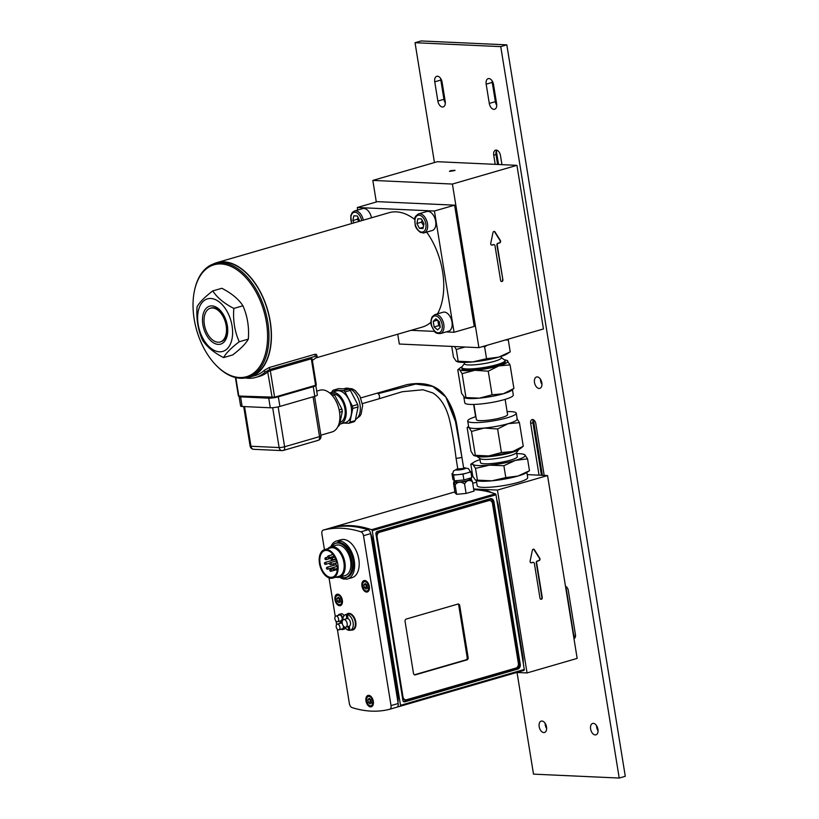 <?xml version="1.0" encoding="UTF-8"?>
<svg xmlns="http://www.w3.org/2000/svg" width="819" height="819" viewBox="0 0 819 819"><rect width="100%" height="100%" fill="white"/><g stroke="black" fill="none" stroke-linecap="round" stroke-linejoin="round"><path stroke-width="1.23" d="M506.91 360.421L510.073 364.875L498.822 365.898L488.257 371.202L474.836 370.29L462.111 373.669L459.592 369.594L457.78 369.809L461.599 393.396L464.977 397.932A24.58 3.931 170.8 0 1 464.772 397.85M464.107 397.471L479.35 398.157L492.076 394.789L503.337 393.765L513.902 388.462L511.568 390.387A24.58 3.931 170.8 0 1 503.337 393.765A24.58 3.931 170.8 0 1 479.35 398.157A24.58 3.931 170.8 0 1 464.977 397.932M462.111 373.669L465.929 397.256M462.049 366.758A24.58 3.931 -9.2 0 0 460.114 367.885L457.78 369.809M488.257 371.202L492.076 394.789M510.073 364.875L513.902 388.462M460.114 367.885A24.58 3.931 -9.2 0 0 459.592 369.594A24.58 3.931 -9.2 0 0 474.836 370.29A24.58 3.931 -9.2 0 0 498.822 365.898A24.58 3.931 -9.2 0 0 507.565 360.8A24.58 3.931 -9.2 0 0 506.695 360.34A24.58 3.931 -9.2 0 0 504.504 359.879M464.434 363.544L461.916 366.932A21.949 3.511 -9.2 0 0 461.721 367.547L461.916 368.714A21.949 3.511 -9.2 0 0 484.142 368.663A21.949 3.511 -9.2 0 0 505.251 361.691L505.057 360.524A21.949 3.511 -9.2 0 0 504.688 360.012L501.218 357.586M463.861 397.225L464.772 402.866A24.58 3.931 -9.2 0 0 489.67 402.815A24.58 3.931 -9.2 0 0 513.308 395.004L512.448 389.69M461.721 367.547A21.949 3.511 -9.2 0 0 483.957 367.496A21.949 3.511 -9.2 0 0 505.057 360.524M464.25 362.387L464.475 363.779A18.632 2.979 -9.2 0 0 483.343 363.738A18.632 2.979 -9.2 0 0 501.259 357.821L501.033 356.429M472.665 361.926A26.669 4.259 170.8 0 1 457.708 361.865L456.142 361.169L472.665 361.926L486.547 358.712L498.689 357.156A26.669 4.259 170.8 0 1 472.665 361.926M507.074 353.869A26.669 4.259 170.8 0 1 498.689 357.156L510.217 351.853L507.074 353.869M451.74 346.417L453.491 357.207L456.142 361.169M465.028 347.021L456.255 349.488L454.494 346.539M458.179 361.384L456.255 349.488M486.547 358.712L484.623 346.816L482.708 346.55M510.217 351.853L508.292 339.946L505.262 340.018M487.397 345.198L484.623 346.816M507.913 339.25L508.292 339.946M376.31 201.986L372.819 180.415L437.356 161.712L495.208 164.343L493.724 155.2A5.436 3.256 73.8 0 1 495.577 150.143A5.436 3.256 73.8 0 1 500.46 155.508L501.945 164.65L516.943 165.336L543.437 328.951L478.91 347.655L399.324 344.031L397.727 334.203M517.035 672.481L533.507 774.139L619.215 778.05L500.747 46.622L415.038 42.711L434.449 162.551M473.628 404.443L475.624 416.748M539.045 475.163L530.661 423.413A4.146 2.488 73.8 0 1 532.084 419.553A4.146 2.488 73.8 0 1 535.81 423.648L544.185 475.399M565.489 586.312A4.146 2.488 73.8 0 1 568.284 590.397L575.45 634.674A4.146 2.488 73.8 0 1 574.037 638.533A4.146 2.488 73.8 0 1 573.955 638.554M437.858 101.065L434.746 81.818A5.928 3.552 73.8 0 1 436.762 76.3A5.928 3.552 73.8 0 1 442.086 82.156L445.208 101.402A5.928 3.552 73.8 0 1 443.181 106.931A5.928 3.552 73.8 0 1 437.858 101.065L443.939 99.304A5.928 3.552 -106.2 0 0 445.321 102.948M489.291 103.419L486.169 84.162A5.928 3.552 73.8 0 1 488.196 78.644A5.928 3.552 73.8 0 1 493.519 84.5L496.631 103.747A5.928 3.552 73.8 0 1 494.615 109.275A5.928 3.552 73.8 0 1 489.291 103.419L495.362 101.658A5.928 3.552 -106.2 0 0 496.754 105.303M593.345 723.372A5.928 3.552 73.8 0 1 597.839 728.736A5.928 3.552 73.8 0 1 595.935 734.838A5.928 3.552 73.8 0 1 590.868 730.139A5.928 3.552 73.8 0 1 592.628 723.453A5.928 3.552 73.8 0 1 593.345 723.372M541.922 721.027A5.928 3.552 73.8 0 1 546.416 726.392A5.928 3.552 73.8 0 1 544.502 732.493A5.928 3.552 73.8 0 1 539.445 727.794A5.928 3.552 73.8 0 1 541.205 721.109A5.928 3.552 73.8 0 1 541.922 721.027M537.233 376.904A5.928 3.552 73.8 0 1 541.728 382.268A5.928 3.552 73.8 0 1 539.813 388.37A5.928 3.552 73.8 0 1 534.756 383.671A5.928 3.552 73.8 0 1 536.517 376.986A5.928 3.552 73.8 0 1 537.233 376.904M473.648 488.994L497.44 490.079L547.553 475.552L527.221 474.621M547.553 475.552L577.17 658.404L527.057 672.931L516.738 672.46M246.12 377.794A59.552 35.708 -106.2 0 0 249.918 377.057L255.231 375.522A59.552 35.708 -106.2 0 0 264.342 370.301L264.967 372.225L269.891 369.471L315.438 356.265L317.127 356.347L316.595 357.248A61.527 36.896 -106.2 0 1 312.346 360.34M264.967 372.225A61.527 36.896 73.8 0 1 255.784 377.416A61.527 36.896 73.8 0 1 245.331 377.958M311.763 359.244L311.763 358.671L269.738 370.853L267.731 372.01A61.527 36.896 73.8 0 1 259.582 376.32L255.784 377.416M264.342 370.301L269.246 367.516L314.793 354.31L316.482 354.402L317.127 356.347M194.175 319.093A58.272 34.941 -106.2 0 0 215.909 365.1A58.272 34.941 -106.2 0 0 259.398 367.066A58.272 34.941 -106.2 0 0 260.708 301.883A58.272 34.941 -106.2 0 0 223.935 264.261A58.272 34.941 -106.2 0 0 194.41 290.96A58.272 34.941 -106.2 0 0 194.175 319.093M215.909 365.1L216.431 365.632A59.255 35.534 -106.2 0 0 247.563 377.436A59.255 35.534 -106.2 0 0 261.978 301.341A59.255 35.534 -106.2 0 0 214.558 263.605A59.255 35.534 -106.2 0 0 194.564 290.233L194.41 290.96M214.558 263.605L216.83 262.94A59.255 35.534 73.8 0 1 264.261 300.686A59.255 35.534 73.8 0 1 249.836 376.771L247.563 377.436M210.37 308.21L211.189 307.975A17.578 10.545 73.8 0 1 226.976 325.358A17.578 10.545 73.8 0 1 220.976 341.748L220.168 341.984A17.578 10.545 73.8 0 1 204.371 324.6A17.578 10.545 73.8 0 1 210.37 308.21A17.578 10.545 73.8 0 1 225.389 322.164A17.578 10.545 73.8 0 1 220.168 341.984M227.365 325.706A19.758 11.845 -106.2 0 0 206.296 308.19A19.758 11.845 -106.2 0 0 211.691 341.533A19.758 11.845 -106.2 0 0 227.365 325.706M210.8 298.485A27.355 16.4 -106.2 0 0 198.157 324.365A27.355 16.4 -106.2 0 0 219.431 351.801A27.355 16.4 -106.2 0 0 232.074 325.921A27.355 16.4 -106.2 0 0 210.8 298.485M233.825 308.425C232.883 320.342 234.684 331.449 239.23 341.769C231.265 347.84 226.044 353.112 223.556 357.596C213.8 352.559 206.777 346.724 202.488 340.09C197.952 329.77 196.15 318.663 197.092 306.756C199.57 302.272 204.791 296.99 212.756 290.919C217.045 297.553 224.058 303.388 233.825 308.425L242.926 305.794C238.646 299.16 231.623 293.325 221.857 288.288L212.756 290.919M223.556 357.596L232.657 354.965C240.622 348.894 245.843 343.611 248.321 339.127C249.263 327.221 247.461 316.114 242.926 305.794M239.23 341.769L248.321 339.127M311.763 358.671L269.738 370.853M274.498 397.614L315.438 385.749L316.329 384.92L315.438 385.749L274.048 397.737L272.225 397.942L274.611 397.174L238.81 396.058L235.821 377.62M235.391 377.518L238.38 395.935L239.168 396.437L272.123 397.921M272.492 397.952A6.91 1.106 170.8 0 1 268.734 398.157L240.571 396.867A6.91 1.106 170.8 0 1 239.066 396.437L240.622 406.06A6.91 1.106 -9.2 0 0 242.137 406.49L270.301 407.78A6.91 1.106 -9.2 0 0 279.893 406.429L314.813 396.304A6.91 1.106 -9.2 0 0 317.362 395.004L315.837 385.616M315.622 385.698A6.91 1.106 170.8 0 1 313.257 386.681L278.337 396.805A6.91 1.106 170.8 0 1 274.15 397.717M330.344 393.55L333.026 393.673L331.071 394.236M332.319 395.587L334.551 394.942L341.912 409.08L339.127 409.889M339.568 412.295L342.301 411.496L339.445 425.163L338.411 425.471M337.991 426.412L338.308 426.32A18.663 11.19 -106.2 0 0 339.445 425.163M333.282 390.172L338.605 388.626L348.812 389.097L343.499 390.632L333.282 390.172A18.663 11.19 -106.2 0 0 332.145 391.318L331.961 392.25M350.337 390.366L357.698 404.504L352.385 406.04L345.024 391.902L350.337 390.366A18.663 11.19 -106.2 0 0 348.812 389.097M358.087 406.92L355.241 420.587L349.928 422.133L352.774 408.456L358.087 406.92A18.663 11.19 -106.2 0 0 357.698 404.504M343.745 423.054L348.792 423.28L354.105 421.734A18.663 11.19 -106.2 0 0 355.241 420.587M348.792 423.28A18.663 11.19 -106.2 0 0 349.928 422.133M352.774 408.456A18.663 11.19 -106.2 0 0 352.385 406.04M345.024 391.902A18.663 11.19 -106.2 0 0 343.499 390.632M339.65 424.201A16.431 9.848 -106.2 0 0 340.294 424.047L345.618 422.512A16.431 9.848 -106.2 0 0 348.566 399.119A16.431 9.848 -106.2 0 0 336.455 390.939L331.142 392.485A16.431 9.848 -106.2 0 0 329.781 393.069M342.301 411.496A18.663 11.19 -106.2 0 0 341.912 409.08M334.551 394.942A18.663 11.19 -106.2 0 0 333.026 393.673M340.294 424.047A16.431 9.848 -106.2 0 0 343.253 400.665A16.431 9.848 -106.2 0 0 331.142 392.485M340.018 422.44A14.814 8.886 -106.2 0 0 342.506 401.412A14.814 8.886 -106.2 0 0 333.231 393.826M320.864 435.196L332.053 431.951A21.724 13.032 -106.2 0 0 338.513 407.452A21.724 13.032 -106.2 0 0 319.953 390.213L316.728 391.144M249.918 377.057A59.552 35.708 -106.2 0 0 270.25 321.539A59.552 35.708 -106.2 0 0 216.748 262.664A59.552 35.708 -106.2 0 0 213.145 264.066M426.668 232.115A59.552 35.708 73.8 0 1 442.588 271.58A59.552 35.708 73.8 0 1 437.52 313.851M430.927 322.256A59.552 35.708 73.8 0 1 422.256 327.088L315.765 357.964M216.748 262.664L389.086 212.694A59.552 35.708 73.8 0 1 414.711 219.451M433.241 321.417L435.862 318.796L439.373 321.734L440.264 327.293L437.633 329.914L434.131 326.976L433.241 321.417L437.52 320.178M443.11 312.223A9.879 5.917 73.8 0 1 451.044 318.581A9.879 5.917 73.8 0 1 450.255 330.2A9.879 5.917 73.8 0 1 448.607 331.204L440.417 333.579A9.879 5.917 -106.2 0 0 442.055 332.586A9.879 5.917 -106.2 0 0 442.199 319.553A9.879 5.917 -106.2 0 0 434.909 314.609L443.11 312.223M437.796 320.096L438.687 325.655L440.141 326.535M438.687 325.655L434.131 326.976M417.895 218.745L421.427 218.908L423.976 223.802L422.983 228.532L419.451 228.368L416.902 223.474L417.895 218.745M418.601 213.882L426.801 211.507A9.879 5.917 73.8 0 1 427.989 211.374A9.879 5.917 73.8 0 1 435.483 220.311A9.879 5.917 73.8 0 1 432.299 230.477L424.099 232.862A9.879 5.917 -106.2 0 0 427.477 223.648A9.879 5.917 -106.2 0 0 419.789 213.749A9.879 5.917 -106.2 0 0 418.601 213.882C415.776 215.694 414.516 217.281 414.844 218.642L415.161 224.99C415.632 227.723 417.444 230.211 420.567 232.463L424.099 232.862A9.879 5.917 -106.2 0 1 422.911 232.995M422.143 220.291L421.457 222.154L423.587 225.655M421.457 222.154L416.902 223.474M423.249 227.262L419.451 228.368M354.033 222.86L352.835 220.557L353.818 215.817L357.36 215.981L359.838 221.171M363.298 220.168A9.879 5.917 -106.2 0 0 355.722 210.831A9.879 5.917 -106.2 0 0 354.535 210.964L362.725 208.589A9.879 5.917 73.8 0 1 363.923 208.446A9.879 5.917 73.8 0 1 371.498 217.793M358.077 217.363L357.391 219.236L358.927 221.437M357.391 219.236L352.835 220.557M372.819 180.415L452.405 184.05L478.91 347.655M357.688 210.043L357.279 207.504L377.477 201.648L454.617 205.17L474.252 326.433L454.064 332.279L446.12 331.92M454.791 170.547L449.457 171.406M450.255 170.7L455.016 170.311L450.255 170.7M516.943 165.336L452.405 184.05M502.886 279.75A1.484 1.157 -87.4 0 1 500.604 280.405L494.993 245.761A1.484 1.157 92.6 0 0 493.622 244.646L492.106 245.086A1.484 1.157 -87.4 0 1 490.745 243.294L492.987 232.565A1.484 1.157 -87.4 0 1 495.024 231.982L500.378 240.499A1.484 1.157 -87.4 0 1 499.692 242.885L498.177 243.325A1.484 1.157 92.6 0 0 497.266 245.096L502.886 279.75L496.908 245.086A1.484 1.157 -87.4 0 1 497.809 243.304L499.324 242.864A1.484 1.157 92.6 0 0 500.01 240.489L494.656 231.961A1.484 1.157 92.6 0 0 493.99 231.449M495.208 164.343L501.945 164.65M501.494 281.531A1.484 1.157 92.6 0 0 502.518 279.729M491.615 245.096A1.484 1.157 92.6 0 0 491.738 245.065L493.253 244.625A1.484 1.157 -87.4 0 1 493.734 244.625M619.215 778.05L625.286 776.289L506.828 44.861L421.109 40.95L415.038 42.711M542.393 475.317L533.681 421.519A9.091 5.446 73.8 0 1 533.507 419.778M575.122 637.581A9.091 5.446 73.8 0 1 573.32 632.534L566.154 588.267A9.091 5.446 73.8 0 1 565.98 586.527M440.704 78.511A5.928 3.552 -106.2 0 0 440.817 80.057L443.939 99.304M492.127 80.856A5.928 3.552 -106.2 0 0 492.239 82.402L495.362 101.658M596.56 725.675A5.928 3.552 -106.2 0 0 598.065 730.865M545.137 723.331A5.928 3.552 -106.2 0 0 546.642 728.521M540.448 379.207A5.928 3.552 -106.2 0 0 541.953 384.398M498.546 164.496L496.734 153.307A10.371 6.214 73.8 0 1 496.539 150.563M496.826 150.164A5.436 3.256 -106.2 0 0 496.027 151.924A5.436 3.256 -106.2 0 0 496.007 154.545L497.604 164.455M533.364 419.697A4.146 2.488 -106.2 0 0 532.954 420.751A4.146 2.488 -106.2 0 0 532.944 422.758L541.451 475.276M573.597 636.383A4.146 2.488 -106.2 0 0 574.139 637.049A4.146 2.488 -106.2 0 0 575.04 637.725M500.747 46.622L506.828 44.861M357.279 207.504L434.418 211.015L454.064 332.279M454.617 205.17L434.418 211.015M434.531 331.398L411.107 330.323M505.128 399.385L507.585 414.578A15.807 2.529 170.8 0 1 507.575 414.762A15.807 2.529 170.8 0 1 491.83 419.686A15.807 2.529 170.8 0 1 476.392 419.635L473.925 404.432M467.137 427.579L470.956 451.167L473.464 455.241L488.708 455.937L501.433 452.559L497.614 428.972L484.193 428.061L471.468 431.439L468.949 427.375L467.137 427.579L468.581 426.351M475.286 455.026L471.468 431.439M473.464 455.241L474.334 455.702A24.58 3.931 170.8 0 1 474.129 455.62M516.922 418.57L519.43 422.645L508.179 423.669L497.614 428.972M501.433 452.559L512.694 451.535L523.259 446.232L519.43 422.645M523.259 446.232L520.925 448.157A24.58 3.931 170.8 0 1 512.694 451.535A24.58 3.931 170.8 0 1 488.708 455.937A24.58 3.931 170.8 0 1 474.334 455.702M467.721 421.038L468.673 426.904A24.58 3.931 -9.2 0 0 468.949 427.375A24.58 3.931 -9.2 0 0 484.193 428.061A24.58 3.931 -9.2 0 0 496.683 426.31A24.58 3.931 -9.2 0 0 508.179 423.669A24.58 3.931 -9.2 0 0 517.209 419.041L516.257 413.175A24.58 3.931 170.8 0 1 495.741 420.444A24.58 3.931 170.8 0 1 467.721 421.038A24.58 3.931 170.8 0 1 475.911 416.656M507.104 411.609A24.58 3.931 170.8 0 1 516.257 413.175M518.949 449.303A21.949 3.511 170.8 0 1 500.982 454.985A21.949 3.511 170.8 0 1 476.576 456.163L480.088 458.66A18.632 2.979 170.8 0 0 501.003 457.77A18.632 2.979 170.8 0 0 516.39 452.774L518.98 449.283M516.594 452.497L517.27 456.664A18.632 2.979 170.8 0 1 501.719 462.172A18.632 2.979 170.8 0 1 480.487 462.622L479.811 458.456M479.995 459.613A26.669 4.259 -9.2 0 0 473.955 462.172A26.669 4.259 -9.2 0 0 472.86 464.414A26.669 4.259 -9.2 0 0 489.393 465.161A26.669 4.259 -9.2 0 0 515.407 460.391A26.669 4.259 -9.2 0 0 524.897 454.873A26.669 4.259 -9.2 0 0 523.321 454.176A26.669 4.259 -9.2 0 0 516.779 453.654M523.321 454.176L524.897 454.873L527.549 458.835L515.407 460.391L503.88 465.704L489.393 465.161L475.511 468.376L472.86 464.414L470.812 464.189L472.747 476.095L475.399 480.057L476.965 480.753A26.669 4.259 170.8 0 0 491.922 480.814L505.804 477.6L517.946 476.044L529.473 470.741L526.33 472.758A26.669 4.259 170.8 0 1 517.946 476.044A26.669 4.259 170.8 0 1 491.922 480.814L475.399 480.057M473.955 462.172L470.812 464.189M475.511 468.376L477.436 480.272M503.88 465.704L505.804 477.6M527.549 458.835L529.473 470.741M526.863 472.409L527.702 477.549A25.584 4.095 170.8 0 1 503.091 485.687A25.584 4.095 170.8 0 1 477.18 485.739L476.351 480.589M476.597 482.156L472.717 483.282M540.878 599.273A1.484 1.157 92.6 0 0 541.891 597.471L536.281 562.827A1.484 1.157 -87.4 0 1 537.192 561.056L538.707 560.616A1.484 1.157 92.6 0 0 539.383 558.23L534.029 549.703A1.484 1.157 92.6 0 0 533.374 549.191M536.65 562.848L542.26 597.491A1.484 1.157 -87.4 0 1 539.987 598.157L534.377 563.503A1.484 1.157 92.6 0 0 533.005 562.387L531.48 562.827A1.484 1.157 -87.4 0 1 530.128 561.035L532.36 550.317A1.484 1.157 -87.4 0 1 534.397 549.723L539.752 558.251A1.484 1.157 -87.4 0 1 539.076 560.626L537.561 561.066A1.484 1.157 92.6 0 0 536.65 562.848L536.281 562.827M530.999 562.837A1.484 1.157 92.6 0 0 531.111 562.817L532.637 562.377A1.484 1.157 -87.4 0 1 533.118 562.366M497.44 490.079L527.057 672.931M489.332 500.491A3.952 3.102 92.6 0 0 489.045 500.46A3.952 3.102 92.6 0 0 488.237 500.563L378.921 532.258A3.952 3.102 92.6 0 0 376.505 536.988L402.375 696.744A3.952 3.102 92.6 0 0 405.231 699.815A3.952 3.102 92.6 0 0 405.528 699.805M330.784 527.938A0.983 0.594 73.8 0 1 330.948 527.846L454.688 491.963A0.983 0.594 -106.2 0 0 454.688 491.973L330.937 527.846A167.905 100.665 -106.2 0 1 371.591 529.698A0.983 0.594 73.8 0 1 372.236 530.671L495.976 494.789A0.983 0.594 -106.2 0 0 495.331 493.826A167.905 100.665 -106.2 0 0 473.761 489.711M397.225 707.012A167.905 100.665 -106.2 0 0 400.184 706.254L523.935 670.382A0.983 0.594 -106.2 0 0 524.273 669.461L495.976 494.789M524.273 669.461L400.522 705.333A0.983 0.594 73.8 0 1 400.184 706.254L523.935 670.382M400.522 705.333L372.236 530.671M517.843 669.062L404.729 701.852A1.976 1.546 -87.4 0 1 402.897 700.368L375.931 533.875A1.976 1.546 -87.4 0 1 377.139 531.511L490.253 498.71A3.952 3.102 -87.4 0 1 491.062 498.617A3.952 3.102 -87.4 0 1 493.918 501.678L520.26 664.332A3.952 3.102 -87.4 0 1 517.843 669.062L517.024 668.447L403.9 701.248A1.382 1.085 -87.4 0 1 403.163 701.125M414.445 674.784L465.98 659.848A1.976 1.546 92.6 0 0 467.188 657.483L458.773 605.507A1.976 1.546 92.6 0 0 457.811 604.094M466.943 659.889L415.315 674.856A1.976 1.546 -87.4 0 1 413.482 673.372L405.067 621.406A1.976 1.546 -87.4 0 1 406.275 619.041L457.893 604.074A1.976 1.546 -87.4 0 1 459.725 605.558L468.14 657.524A1.976 1.546 -87.4 0 1 466.943 659.889L465.98 659.848M515.95 668.048L406.623 699.743A3.952 3.102 -87.4 0 1 405.825 699.846A3.952 3.102 -87.4 0 1 402.968 696.774L377.088 537.018A3.952 3.102 -87.4 0 1 379.504 532.289L488.83 500.583A3.952 3.102 -87.4 0 1 489.629 500.491A3.952 3.102 -87.4 0 1 492.485 503.562L518.366 663.318A3.952 3.102 -87.4 0 1 515.95 668.048M457.76 468.714L453.47 471.007L452.651 474.201A8.886 1.423 -9.2 0 0 452.753 474.375L451.965 473.669L452.907 479.453L454.463 480.845L453.531 475.071L452.753 474.375A8.886 1.423 -9.2 0 0 458.261 474.621L453.531 475.071M451.965 473.669L452.6 473.495M458.957 468.847L463.728 468.458L458.957 468.847M456.654 494.318L466.103 493.427L473.996 491.134L472.471 481.726C469.348 479.463 466.717 480.231 464.578 484.009C460.943 481.285 457.79 481.582 455.129 484.899L454.002 482.115L453.562 483.507L455.088 492.925L456.654 494.318L455.129 484.899M464.578 484.009L466.103 493.427M455.702 480.733A8.784 1.403 -9.2 0 0 454.627 481.214A8.784 1.403 -9.2 0 0 462.899 481.869A8.784 1.403 -9.2 0 0 470.536 478.634A8.784 1.403 -9.2 0 0 469.42 478.521A8.784 1.403 -9.2 0 0 469.359 478.521M455.702 480.722L455.845 481.582A6.91 1.106 -9.2 0 0 462.848 481.572A6.91 1.106 -9.2 0 0 469.492 479.371L469.338 478.378M454.463 480.845L463.923 479.954L471.816 477.661L470.874 471.887L462.991 474.181L458.261 474.621A8.886 1.423 -9.2 0 0 466.932 473.034A8.886 1.423 -9.2 0 0 470.198 471.355L468.396 468.581L463.615 467.762M462.991 474.181L463.923 479.954M470.178 471.263L470.874 471.887M471.068 478.767L472.471 481.726M366.083 589.076L364.322 587.612L363.871 584.838L365.182 583.517L366.932 584.981L367.383 587.755L366.083 589.076M363.871 584.838L365.847 584.264L366.298 587.039L368.059 588.503M366.298 587.039L364.322 587.612M389.721 709.264L396.775 707.217A3.952 2.365 -106.2 0 0 396.816 707.206A3.952 2.365 -106.2 0 0 398.167 703.521L370.649 533.63A3.952 2.365 -106.2 0 0 368.028 529.75A167.905 100.665 -106.2 0 0 330.405 528.03A3.952 2.365 -106.2 0 0 330.364 528.04A3.952 2.365 -106.2 0 0 330.323 528.06M330.794 546.795A19.748 11.845 73.8 0 1 336.517 541.031L341.073 539.711A19.748 11.845 73.8 0 1 358.814 559.234A19.748 11.845 73.8 0 1 352.068 577.651L347.522 578.972A19.748 11.845 73.8 0 1 346.048 579.238L345.751 577.426A17.783 10.657 73.8 0 1 340.509 576.883M336.517 541.031A19.748 11.845 73.8 0 1 337.991 540.765L339.056 540.458A19.748 11.845 73.8 0 1 340.888 540.54L339.824 540.847A19.748 11.845 73.8 0 1 354.258 560.554A19.748 11.845 73.8 0 1 347.522 578.972M345.997 578.931A19.748 11.845 73.8 0 1 345.27 578.838L344.205 579.146A19.748 11.845 73.8 0 1 339.588 577.16M339.056 540.458L339.353 542.291L338.288 542.598L337.991 540.765M340.059 542.26A17.875 10.719 -106.2 0 0 339.353 542.291M339.824 540.847L340.12 542.68A17.875 10.719 73.8 0 1 353.102 560.503A17.875 10.719 73.8 0 1 347 577.17A17.875 10.719 73.8 0 1 345.884 577.385M344.205 579.146L343.97 577.682M335.985 543.232A17.875 10.719 73.8 0 1 337.039 542.833A17.875 10.719 73.8 0 1 338.288 542.598M345.065 577.579L345.27 578.838M339.445 623.505A3.706 2.222 73.8 0 1 340.52 622.43A3.706 2.222 73.8 0 1 340.847 622.368A3.706 2.222 73.8 0 1 342.199 622.911M343.908 626.576A3.706 2.222 73.8 0 1 342.577 629.535A3.706 2.222 73.8 0 1 341.093 629.197M337.233 624.15A2.959 1.781 73.8 0 1 337.489 624.109A2.959 1.781 73.8 0 1 339.824 626.709A2.959 1.781 73.8 0 1 338.882 629.842A2.959 1.781 73.8 0 1 336.353 627.487A2.959 1.781 73.8 0 1 337.233 624.15L340.724 623.136A2.959 1.781 73.8 0 1 340.98 623.095A2.959 1.781 73.8 0 1 342.352 623.802M343.376 625.992A2.959 1.781 73.8 0 1 342.373 628.828L338.882 629.842M345.526 628.112A3.706 2.222 73.8 0 1 344.553 628.972L342.577 629.535M346.816 626.279A3.952 2.365 -106.2 0 0 346.58 621.723A3.952 2.365 -106.2 0 0 343.591 619.594A3.952 2.365 -106.2 0 0 342.567 620.495A3.952 2.365 -106.2 0 0 342.803 625.051A3.952 2.365 -106.2 0 0 345.792 627.18A3.952 2.365 -106.2 0 0 346.816 626.279M343.591 619.594L347.973 618.325L346.816 618.662L346.14 614.465A8.2 4.914 -106.2 0 0 345.751 614.547L347.87 613.933A8.2 4.914 -106.2 0 1 348.863 613.81A8.2 4.914 -106.2 0 1 355.088 621.232A8.2 4.914 -106.2 0 1 352.436 629.678L350.317 630.292A8.2 4.914 -106.2 0 1 349.928 630.374L349.252 626.177A3.952 2.365 -106.2 0 0 350.481 622.532A3.952 2.365 -106.2 0 0 348.044 618.724L347.358 614.516L348.874 614.076A8.2 4.914 73.8 0 0 348.259 613.994A8.2 4.914 73.8 0 0 347.655 614.025L347.717 614.414M346.14 614.465L347.655 614.025M349.867 629.985L348.699 630.323L348.085 626.515M345.751 614.547A8.2 4.914 -106.2 0 0 342.792 620.157M344.809 627.139A8.2 4.914 -106.2 0 0 348.699 630.323M350.317 630.292A8.2 4.914 -106.2 0 0 353.061 622.327A8.2 4.914 -106.2 0 0 347.358 614.516M351.259 630.016A8.589 5.149 -106.2 0 0 355.856 622.389A8.589 5.149 -106.2 0 0 349.109 613.339A8.589 5.149 -106.2 0 0 346.693 614.27M331.715 546.529A17.783 10.657 73.8 0 1 335.851 543.273A17.783 10.657 73.8 0 1 351.822 560.851A17.783 10.657 73.8 0 1 345.751 577.426L348.044 576.76M327.815 548.689A15.807 9.47 73.8 0 1 330.712 546.826L336.404 545.178A15.807 9.47 73.8 0 1 350.593 560.8A15.807 9.47 73.8 0 1 345.198 575.532L339.506 577.18A15.807 9.47 73.8 0 1 336.066 577.149M330.712 546.826A15.807 9.47 73.8 0 1 344.901 562.448A15.807 9.47 73.8 0 1 339.506 577.18M328.378 548.525A15.305 9.183 73.8 0 1 344.215 562.54A15.305 9.183 73.8 0 1 336.629 576.986M324.529 549.641L330.6 547.88A14.814 8.886 73.8 0 1 343.908 562.53A14.814 8.886 73.8 0 1 338.851 576.341L332.78 578.101A14.814 8.886 73.8 0 1 319.471 563.452A14.814 8.886 73.8 0 1 324.529 549.641A14.814 8.886 73.8 0 1 337.837 564.291A14.814 8.886 73.8 0 1 332.78 578.101M336.681 562.366A1.976 1.188 73.8 0 0 336.025 564.332A1.976 1.188 73.8 0 0 337.448 566.175A13.831 8.292 73.8 0 1 332.504 577.149A13.831 8.292 73.8 0 1 320.69 566.185A13.831 8.292 73.8 0 1 324.805 550.593A13.831 8.292 73.8 0 1 336.824 562.336L336.681 562.366A1.976 1.188 73.8 0 1 336.824 562.336M337.223 570.7A13.831 8.292 73.8 0 1 336.374 569.717M333.794 565.325A13.831 8.292 73.8 0 1 333.22 563.861M332.053 554.811A13.831 8.292 73.8 0 1 332.238 553.521M338.134 615.427A3.706 2.222 73.8 0 1 339.209 614.342A3.706 2.222 73.8 0 1 339.65 614.291A3.706 2.222 73.8 0 1 342.465 617.639A3.706 2.222 73.8 0 1 341.277 621.457A3.706 2.222 73.8 0 1 339.783 621.119M335.923 616.062L339.414 615.049A2.959 1.781 73.8 0 1 339.772 615.008A2.959 1.781 73.8 0 1 342.025 617.69A2.959 1.781 73.8 0 1 341.062 620.741L337.571 621.754A2.959 1.781 73.8 0 1 335.043 619.41A2.959 1.781 73.8 0 1 335.923 616.062A2.959 1.781 73.8 0 1 336.281 616.021A2.959 1.781 73.8 0 1 338.534 618.703A2.959 1.781 73.8 0 1 337.571 621.754M339.209 614.342L341.185 613.769A3.706 2.222 73.8 0 1 341.625 613.718A3.706 2.222 73.8 0 1 344.011 615.806M324.447 549.672L321.877 533.793A3.952 2.365 73.8 0 1 323.229 530.118A167.905 100.665 73.8 0 1 360.892 531.818A3.952 2.365 73.8 0 1 363.513 535.698L391.032 705.589A3.952 2.365 73.8 0 1 389.68 709.274A3.952 2.365 73.8 0 1 389.639 709.285A167.905 100.665 73.8 0 1 352.016 707.575A3.952 2.365 73.8 0 1 349.396 703.695L337.346 629.268M336.589 624.621L336.036 621.181M335.278 616.543L329.023 577.907M330.364 528.04L323.229 530.118A3.952 2.365 73.8 0 1 323.27 530.098L330.405 528.03M370.577 706.889A5.928 3.552 73.8 0 1 366.083 701.525A5.928 3.552 73.8 0 1 367.987 695.423A5.928 3.552 73.8 0 1 368.704 695.341A5.928 3.552 73.8 0 1 373.198 700.706A5.928 3.552 73.8 0 1 371.294 706.807A5.928 3.552 73.8 0 1 370.577 706.889M339.609 605.743A5.928 3.552 73.8 0 1 335.114 600.378A5.928 3.552 73.8 0 1 337.029 594.277A5.928 3.552 73.8 0 1 337.735 594.195A5.928 3.552 73.8 0 1 342.24 599.559A5.928 3.552 73.8 0 1 340.325 605.661A5.928 3.552 73.8 0 1 339.609 605.743M366.564 592.065A5.928 3.552 73.8 0 1 362.07 586.711A5.928 3.552 73.8 0 1 363.984 580.599A5.928 3.552 73.8 0 1 364.69 580.517A5.928 3.552 73.8 0 1 369.195 585.882A5.928 3.552 73.8 0 1 367.281 591.983A5.928 3.552 73.8 0 1 366.564 592.065M370.096 703.89L368.335 702.436L367.885 699.651L369.195 698.341L370.946 699.795L371.396 702.569L370.096 703.89M367.885 699.651L369.86 699.088L370.311 701.863L372.061 703.316M370.311 701.863L368.335 702.436M339.127 602.743L337.367 601.289L336.916 598.515L338.227 597.194L339.977 598.648L340.428 601.433L339.127 602.743M336.916 598.515L338.892 597.942L339.342 600.716L341.103 602.17M339.342 600.716L337.367 601.289M269.891 369.471L269.246 367.516M314.793 354.31L315.438 356.265M267.731 372.01L272.225 397.942L238.38 395.935M311.322 358.824L315.602 385.288L274.611 397.174L270.321 370.71M355.456 419.543A16.431 9.848 -106.2 0 0 357.34 396.57A16.431 9.848 -106.2 0 0 345.239 388.39L351.975 388.728L355.2 390.53L359.889 396.079L362.643 405.518L361.097 414.138L359.92 416.062L355.446 419.594M268.734 398.157L270.301 407.78M240.571 396.867L242.137 406.49M278.337 396.805L279.893 406.429M313.257 386.681L314.813 396.304M313.073 396.816L319.533 436.64L284.602 446.764L278.143 406.879M320.976 435.903A3.952 0.635 170.8 0 1 319.533 436.64A3.952 2.365 73.8 0 1 318.181 440.325A3.952 3.952 0 0 0 320.976 435.903L314.578 396.376M272.666 407.708L279.125 447.543A3.952 3.102 92.6 0 0 281.982 450.604A3.952 3.102 92.6 0 0 282.78 450.511A3.952 2.365 -106.2 0 0 283.261 450.45A3.952 2.365 -106.2 0 0 284.602 446.764A3.952 0.635 170.8 0 1 279.125 447.543L250.962 446.253A3.952 0.635 170.8 0 1 250.092 446.007A3.952 3.952 0 0 0 253.818 449.324A3.952 3.102 -87.4 0 1 250.962 446.253L244.533 406.603M440.745 320.362A8.692 5.211 73.8 0 1 440.622 331.828A8.692 5.211 73.8 0 1 432.76 328.347A8.692 5.211 73.8 0 1 432.882 316.881A8.692 5.211 73.8 0 1 440.745 320.362M425.829 223.884A8.692 5.211 73.8 0 1 421.805 232.105A8.692 5.211 73.8 0 1 415.049 223.392A8.692 5.211 73.8 0 1 419.072 215.172A8.692 5.211 73.8 0 1 425.829 223.884M351.822 223.495A8.692 5.211 73.8 0 1 354.996 212.244A8.692 5.211 73.8 0 1 361.701 220.628M496.734 153.307L496.007 154.545L493.724 155.2M533.681 421.519L532.944 422.758L530.661 423.413M440.817 80.057L434.746 81.818M492.239 82.402L486.169 84.162M523.321 663.564L523.126 658.374L522.522 658.64M523.126 658.374L498.249 504.77L497.645 505.036M492.014 492.762L486.855 490.489L486.077 491.246M457.872 469.41L456.101 458.435C454.31 443.98 452.17 431.316 449.682 420.413C446.488 407.186 440.868 398.034 432.831 392.956L423.003 389.752L402.221 391.738L378.439 398.966A2.959 1.781 -106.2 0 0 378.45 398.955A2.959 1.781 -106.2 0 0 379.514 396.652A2.959 1.781 -106.2 0 0 378.132 393.652A2.959 1.781 -106.2 0 0 376.801 393.274A2.959 1.781 -106.2 0 0 376.791 393.274L360.79 397.911M456.101 458.435L461.947 457.483L456.797 424.887L445.812 396.969L432.667 386.384L415.724 384.05L378.132 393.652M376.31 532.135A1.382 1.085 -87.4 0 1 376.494 532.053L489.619 499.252A3.358 2.631 -87.4 0 1 492.731 501.781L519.072 664.424A3.358 2.631 -87.4 0 1 517.024 668.447M495.331 493.826L371.591 529.698M403.9 701.248L404.361 701.842L517.485 669.041A3.952 3.102 92.6 0 0 519.891 664.311L519.072 664.424M404.146 701.883A1.976 1.546 92.6 0 0 404.361 701.842L404.729 701.852M520.26 664.332L493.55 501.668L492.731 501.781M493.918 501.678L493.55 501.668A3.952 3.102 92.6 0 0 490.878 498.617M415.315 674.856L414.516 674.825M468.14 657.524L467.188 657.483M459.725 605.558L458.773 605.507M488.83 500.583L488.237 500.563M379.504 532.289L378.921 532.258M377.088 537.018L376.505 536.988M402.968 696.774L402.375 696.744M463.626 467.833A4.934 0.788 170.8 0 1 463.861 469.072A4.934 0.788 170.8 0 1 456.992 470.034A4.934 0.788 170.8 0 1 457.77 468.785M365.141 590.673A5.436 3.256 -106.2 0 0 367.598 591.379A5.436 3.256 -106.2 0 0 369.134 589.885M366.666 581.388A5.436 3.256 -106.2 0 0 364.568 580.947L362.53 583.568C362.407 588.523 364.097 591.123 367.598 591.379L368.509 591.113M362.653 583.824A4.842 2.897 73.8 0 1 366.472 582.278A4.842 2.897 73.8 0 1 368.611 588.769A4.842 2.897 73.8 0 1 364.793 590.315A4.842 2.897 73.8 0 1 362.653 583.824M363.964 528.562L364.834 528.173C354.801 525.603 345.096 525.163 335.729 526.842M371.55 539.199L372.502 538.861L370.587 533.292M397.195 697.553L398.147 697.215L372.502 538.861M328.788 557.79A0.983 0.594 -106.2 0 0 328.347 555.876A0.983 0.983 0 0 0 327.682 557.104A0.983 0.983 0 0 0 328.9 557.78L334.275 556.214M325.593 564.332A0.983 0.594 -106.2 0 0 325.153 562.418A0.983 0.983 0 0 0 324.488 563.646A0.983 0.983 0 0 0 325.706 564.322L329.688 563.165M327.61 569.154A0.983 0.594 -106.2 0 0 327.18 567.239A0.983 0.983 0 0 0 326.515 568.468A0.983 0.983 0 0 0 327.733 569.144L333.057 567.598M333.681 569.43A0.983 0.594 -106.2 0 0 333.241 567.516A0.983 0.983 0 0 0 332.575 568.744A0.983 0.983 0 0 0 333.794 569.42L337.479 568.345M332.135 559.899A0.983 0.594 -106.2 0 0 331.705 557.995A0.983 0.983 0 0 0 331.03 559.213A0.983 0.983 0 0 0 332.248 559.889L335.667 558.896M326.075 559.623A0.983 0.594 -106.2 0 0 325.645 557.719A0.983 0.983 0 0 0 324.969 558.937A0.983 0.983 0 0 0 326.187 559.612L331.511 558.067M330.968 571.263A0.983 0.594 -106.2 0 0 330.538 569.348A0.983 0.983 0 0 0 329.862 570.577A0.983 0.983 0 0 0 331.081 571.252L337.408 569.42M330.733 564.567A0.983 0.594 -106.2 0 0 330.303 562.653A0.983 0.983 0 0 0 329.627 563.881A0.983 0.983 0 0 0 330.845 564.557L336.066 563.042M368.028 529.75L360.892 531.818M363.513 535.698L370.649 533.63M398.167 703.521L391.032 705.589M369.154 705.487A5.436 3.256 -106.2 0 0 371.611 706.203A5.436 3.256 -106.2 0 0 373.147 704.709M370.679 696.201A5.436 3.256 -106.2 0 0 368.581 695.761L366.533 698.382C366.421 703.337 368.11 705.947 371.611 706.203L372.522 705.937M366.666 698.638A4.842 2.897 73.8 0 1 370.485 697.102A4.842 2.897 73.8 0 1 372.625 703.593A4.842 2.897 73.8 0 1 368.806 705.128A4.842 2.897 73.8 0 1 366.666 698.638M338.186 604.34A5.436 3.256 -106.2 0 0 340.643 605.057A5.436 3.256 -106.2 0 0 342.178 603.562M339.711 595.065A5.436 3.256 -106.2 0 0 337.623 594.614L335.575 597.235C335.452 602.19 337.141 604.801 340.643 605.057L341.554 604.791M335.698 597.491A4.842 2.897 73.8 0 1 339.516 595.956A4.842 2.897 73.8 0 1 341.656 602.446A4.842 2.897 73.8 0 1 337.837 603.982A4.842 2.897 73.8 0 1 335.698 597.491M312.1 358.783L316.329 384.92M345.239 388.39L343.642 388.861M253.818 449.324L281.982 450.604A3.952 3.952 0 0 0 283.261 450.45L318.181 440.325M250.092 446.007L243.704 406.562M440.417 333.579C437.059 333.558 435.155 332.893 434.705 331.562L431.572 326.034C430.507 323.474 430.702 320.403 432.135 316.82L434.909 314.609M354.535 210.964L352.293 212.449L350.778 215.714L351.586 223.567M496.754 499.549L498.249 504.77M486.855 490.489L479.432 490.151M378.45 398.955L362.438 403.603M376.791 393.274L407.023 384.623C424.805 381.398 437.735 385.514 445.812 396.969C451.156 404.965 454.78 414.066 456.685 424.283L461.947 457.483L454.258 414.854L445.945 397.154M463.728 468.458L461.947 457.483M489.629 500.491L489.045 500.46M405.825 699.846L405.231 699.815M454.627 481.214L453.593 482.002M470.536 478.634L471.12 478.787M364.568 580.947L365.479 580.681M367.577 529.606L364.834 528.173M398.034 702.702L398.147 697.215M342.178 621.949L340.52 622.43M349.252 626.177L345.792 627.18M335.851 543.273L338.145 542.608M333.087 554.504L328.347 555.876M335.841 559.326L325.153 562.418M336.107 564.66L327.18 567.239M337.459 566.298L333.241 567.516M334.787 557.094L331.705 557.995M327.682 557.125L325.645 557.719M332.575 568.765L330.538 569.348M336.404 560.882L330.303 562.653M342.311 621.15L341.277 621.457M396.816 707.206L389.68 709.274M368.581 695.761L369.492 695.505M337.623 594.614L338.523 594.359"/></g></svg>
